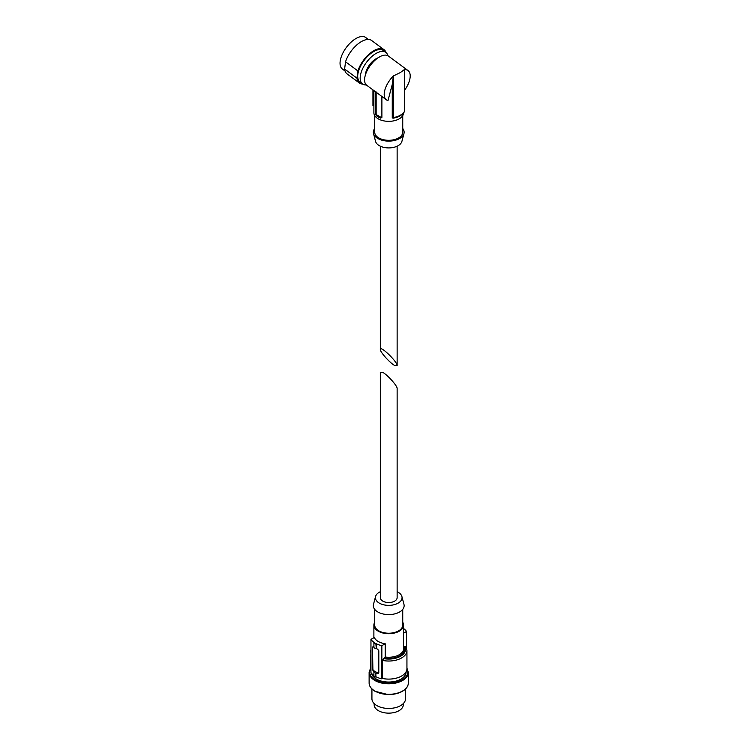 <?xml version="1.0" encoding="UTF-8"?>
<svg xmlns="http://www.w3.org/2000/svg" width="750" height="750" viewBox="0 0 750 750"><rect width="100%" height="100%" fill="white"/><g stroke="black" fill="none" stroke-linecap="round" stroke-linejoin="round"><path stroke-width="1.12" d="M394.669 365.522L397.134 365.606C397.538 361.837 379.922 344.887 380.325 349.434C379.997 351.881 389.822 362.897 394.669 365.522M403.575 112.941A14.85 8.569 180 0 1 388.584 121.35A14.85 8.569 180 0 1 373.884 112.772L373.884 90.591M404.513 90.338A18.206 8.944 126.5 0 0 408.028 70.547A18.206 8.944 126.5 0 0 404.269 69.638L400.416 72.553L393.375 75.928A18.206 8.944 126.5 0 0 386.372 99.825A18.206 8.944 126.5 0 0 387.984 100.584L392.259 84.459L392.259 117.9L393.619 117.544L392.484 118.031M408.028 70.547L388.406 56.034A18.206 8.944 126.5 0 0 379.378 56.991A18.206 8.944 126.5 0 0 366.581 71.831A18.206 8.944 126.5 0 0 366.75 85.312L375.553 91.8L375.553 113.747L376.284 115.612A14.85 8.569 0 0 0 380.634 118.134L381.891 117.412L381.891 96.487L386.372 99.825M376.153 91.913L376.153 113.4A1.397 0.806 -120 0 0 377.137 115.116L381.497 117.638L380.634 118.134L381.891 117.412M381.891 96.487L375.553 91.8M359.372 82.987L347.016 73.847A20.728 10.191 126.5 0 1 344.606 69.019L356.962 78.159A20.728 10.191 126.5 0 0 359.372 82.987A20.728 10.191 126.5 0 0 362.7 84.056M404.513 69.816L404.428 111.638C402.422 115.041 398.663 117.225 393.159 118.2M392.259 84.459L393.375 75.928M393.619 76.106L393.619 117.544A16.528 9.544 180 0 0 404.513 111.253M372.947 89.897L372.947 105.6M402.741 115.622L402.741 132.216A14.006 8.091 180 0 1 388.725 140.306A14.006 8.091 180 0 1 374.719 132.216L374.719 115.622M402.741 128.513A15.403 8.897 180 0 1 403.959 133.556A15.403 8.897 180 0 1 388.725 141.113A15.403 8.897 180 0 1 373.5 133.556A15.403 8.897 180 0 1 374.719 128.513M403.959 133.556L401.906 141.375A13.322 7.687 180 0 1 388.725 147.919A13.322 7.687 180 0 1 375.553 141.375L373.5 133.556M377.991 57.862A13.022 6.403 126.5 0 0 376.022 58.781A13.022 6.403 126.5 0 0 365.447 74.822M368.344 39.45L365.7 37.5A19.613 9.637 126.5 0 0 355.969 38.522A19.613 9.637 126.5 0 0 342.188 54.516A19.613 9.637 126.5 0 0 342.384 69.028L345.019 70.987M386.016 52.528A20.728 10.191 126.5 0 0 384.028 49.659L371.663 40.519A20.728 10.191 126.5 0 0 357.75 44.128A20.728 10.191 126.5 0 0 345.544 61.819L357.909 70.959L356.962 78.159M344.606 69.019L345.544 61.819M384.028 49.659A20.728 10.191 126.5 0 0 370.106 53.269A20.728 10.191 126.5 0 0 357.909 70.959M387.891 55.706A19.613 9.637 126.5 0 0 385.828 52.388L383.363 50.559A19.613 9.637 126.5 0 0 373.631 51.581A19.613 9.637 126.5 0 0 359.85 67.575A19.613 9.637 126.5 0 0 360.038 82.088L362.512 83.916A19.613 9.637 126.5 0 0 366.291 84.919M385.828 52.388A19.613 9.637 126.5 0 0 376.097 53.409A19.613 9.637 126.5 0 0 362.316 69.403A19.613 9.637 126.5 0 0 362.512 83.916M382.791 372.384C387.638 375.009 397.462 386.025 397.134 388.481L397.134 597.684A8.4 4.856 0 0 1 391.95 602.166A8.4 4.856 0 0 1 382.791 601.116A8.4 4.856 0 0 1 380.325 597.684L380.325 372.3L382.791 372.384M375.891 673.256L375.891 677.147A19.613 11.325 180 0 1 373.912 676.003L373.912 672.112A19.613 11.325 180 0 0 375.891 673.256L375.891 677.147M378.666 673.416A1.397 0.806 60 0 1 378.234 673.275L373.875 670.763A1.397 0.806 60 0 1 372.881 669.047L372.469 647.1L373.256 646.641L372.469 647.1L372.469 669.291L373.256 671.119A19.05 10.997 180 0 0 374.306 671.887L373.912 672.112M403.575 628.538A19.05 10.997 180 0 1 406.5 631.453L406.5 648.047M370.959 648.047L370.519 668.587A18.206 10.509 0 0 0 370.959 670.894M374.166 703.584L374.166 704.728A14.569 8.409 0 0 0 378.431 710.681A14.569 8.409 0 0 0 394.303 712.5A14.569 8.409 0 0 0 403.294 704.728L403.294 703.584M371.925 688.978L371.925 698.747A16.809 9.703 0 0 0 376.847 705.6A16.809 9.703 0 0 0 395.166 707.709A16.809 9.703 0 0 0 405.534 698.747L405.534 688.978M371.494 673.275A17.372 10.031 0 0 0 376.444 679.116A17.372 10.031 0 0 0 395.372 681.281A17.372 10.031 0 0 0 406.097 672.019L406.097 671.747M383.616 658.622L385.2 657.019L385.2 643.753L381.853 645.684L381.853 678.844L382.509 678.469A18.206 10.509 0 0 0 406.941 668.587L406.941 650.522A18.206 10.509 0 0 1 382.509 660.403L383.616 658.622A16.809 9.703 0 0 0 400.613 656.241A16.809 9.703 0 0 0 404.738 646.425L405.844 646.931M381.853 678.844A19.05 10.997 180 0 1 376.284 676.922M373.912 675.497A19.05 10.997 180 0 1 370.959 672.562L370.959 639.394L374.306 637.463A14.85 8.569 180 0 0 378.234 641.484A14.85 8.569 180 0 0 385.2 643.753M382.509 678.469L382.509 660.403M404.738 646.425L403.837 646.941A15.684 9.056 0 0 1 399.825 655.781A15.684 9.056 0 0 1 384.516 658.097M374.719 622.284A14.85 8.569 0 0 0 373.884 625.134A14.85 8.569 0 0 0 378.234 631.191A14.85 8.569 0 0 0 394.416 633.047A14.85 8.569 0 0 0 403.575 625.134A14.85 8.569 0 0 0 402.741 622.284M374.719 609.394L374.719 625.134A14.006 8.091 0 0 0 378.825 630.853A14.006 8.091 0 0 0 394.088 632.606A14.006 8.091 0 0 0 402.741 625.134L402.741 609.394M380.325 591.712A13.322 7.687 0 0 0 375.553 596.531L373.5 604.35A15.403 8.897 0 0 0 377.831 611.981A15.403 8.897 0 0 0 395.681 613.631A15.403 8.897 0 0 0 403.959 604.35L401.906 596.531A13.322 7.687 0 0 0 397.134 591.712M375.553 596.531A13.322 7.687 0 0 0 379.312 603.122A13.322 7.687 0 0 0 394.744 604.547A13.322 7.687 0 0 0 401.906 596.531M406.5 631.453L403.575 633.141M381.853 645.684A19.05 10.997 180 0 1 376.284 643.753L375.891 643.978A19.613 11.325 180 0 1 373.912 642.834L374.306 642.609A19.05 10.997 180 0 1 370.959 639.394M376.284 643.753L376.284 648.553A19.05 10.997 0 0 0 377.616 649.163L378.806 650.756L378.806 672.947L377.616 673.631A19.05 10.997 180 0 1 376.284 673.031M378.234 673.275L378.806 672.947M376.284 648.553L375.891 643.978M373.912 642.834L373.912 647.644A19.613 11.325 0 0 0 375.891 648.787M373.256 646.641A19.05 10.997 0 0 0 373.912 647.137M375.553 113.747L376.153 113.4M376.284 115.612L377.137 115.116M370.519 650.522A18.206 10.509 0 0 0 370.959 652.828M375.262 691.238A19.05 10.997 0 0 0 402.394 691.116M374.859 691.003A19.613 11.325 0 0 0 396.234 693.459A19.613 11.325 0 0 0 408.337 682.997C408.225 686.447 406.069 689.306 401.859 691.603C397.856 693.656 393.197 694.641 387.872 694.547L374.981 691.266C371.166 689.006 369.216 686.25 369.122 682.997A19.613 11.325 0 0 0 374.859 691.003M369.122 682.997L369.122 672.478A19.613 11.325 0 0 0 374.859 680.484A19.613 11.325 0 0 0 396.234 682.941A19.613 11.325 0 0 0 408.337 672.478L406.941 668.166M370.528 668.784A19.05 10.997 0 0 0 375.262 679.8A19.05 10.997 0 0 0 398.559 681.441A19.05 10.997 0 0 0 406.931 668.784M385.2 657.019A14.85 8.569 0 0 0 403.575 648.694L403.575 625.134M373.256 671.119L373.875 670.763M380.325 146.194L380.325 349.434M397.134 146.194L397.134 365.606M408.337 682.997L408.337 672.478M370.519 668.166L369.122 672.478M405.741 646.5L406.941 650.522M373.884 637.706L373.884 625.134"/></g></svg>
